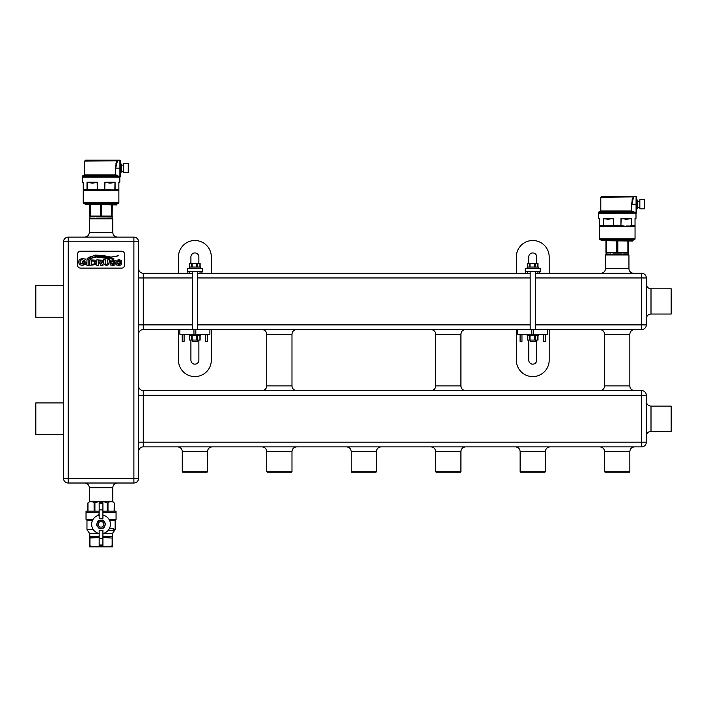 <?xml version="1.0" encoding="UTF-8"?>
<svg xmlns="http://www.w3.org/2000/svg" width="707" height="707" viewBox="0 0 707 707"><rect width="100%" height="100%" fill="white"/><g stroke="black" fill="none" stroke-linecap="round" stroke-linejoin="round"><path stroke-width="1.06" d="M629.371 472.223L605.059 472.223L604.591 471.755L629.84 471.755L629.371 472.223M641.62 446.877L143.274 446.877L143.274 442.184L641.62 442.184L641.62 395.266L646.313 395.266L646.313 442.184L641.62 442.184L641.62 446.877A4.693 4.693 0 0 0 646.313 442.184A4.693 4.693 0 0 1 641.62 446.877M182.273 451.57L182.273 471.755L207.513 471.755L207.513 451.57L182.273 451.57C181.991 448.724 180.426 447.16 177.581 446.877M207.513 471.755L207.045 472.223L182.742 472.223L182.273 471.755M651.006 431.35L671.182 431.35L671.182 406.101L651.006 406.101L651.006 431.35C648.151 431.623 646.587 433.188 646.313 436.042M671.182 406.101L671.65 406.569L671.65 430.881L671.182 431.35M138.581 395.266L143.274 395.266L143.274 390.573L641.62 390.573A4.693 4.693 0 0 1 646.313 395.266A4.693 4.693 0 0 0 641.62 390.573L641.62 395.266L143.274 395.266L143.274 442.184L138.581 442.184L138.581 478.321L133.888 478.321L133.888 241.821L138.581 241.821L138.581 442.184M634.533 390.573A4.693 4.693 0 0 1 629.84 385.881L604.591 385.881A4.693 4.693 0 0 1 599.898 390.573M465.604 390.573A4.693 4.693 0 0 1 460.911 385.881L435.662 385.881A4.693 4.693 0 0 1 430.97 390.573M296.675 390.573A4.693 4.693 0 0 1 291.982 385.881L266.733 385.881A4.693 4.693 0 0 1 262.041 390.573M138.581 451.57A4.693 4.693 0 0 1 143.274 446.877A4.693 4.693 0 0 0 138.581 451.57A4.693 4.693 0 0 1 143.274 446.877M143.274 390.573A4.693 4.693 0 0 1 138.581 385.881A4.693 4.693 0 0 0 143.274 390.573A4.693 4.693 0 0 1 138.581 385.881M535.332 324.875L641.62 324.875L641.62 329.568A4.693 4.693 0 0 0 646.313 324.875L641.62 324.875L641.62 277.948L646.313 277.948L646.313 324.875A4.693 4.693 0 0 1 641.62 329.568L547.766 329.568L547.766 334.261L517.736 334.261L517.736 329.568L209.908 329.568L209.908 334.261L179.878 334.261L179.878 329.568L143.274 329.568A4.693 4.693 0 0 0 138.581 334.261A4.693 4.693 0 0 1 143.274 329.568L143.274 324.875L192.313 324.875M651.006 314.041L671.182 314.041L671.182 288.792L651.006 288.792L651.006 314.041C648.151 314.315 646.587 315.879 646.313 318.724M671.182 288.792L671.65 289.26L671.65 313.563L671.182 314.041M633.64 273.255L600.791 273.255L633.64 273.255A4.693 4.693 0 0 1 628.947 268.563L605.484 268.563A4.693 4.693 0 0 1 600.791 273.255M192.313 277.948L143.274 277.948L143.274 273.255L187.859 273.255L187.859 271.382M201.937 271.382L201.937 273.255L525.716 273.255L525.716 271.382M539.794 271.382L539.794 273.255L641.62 273.255A4.693 4.693 0 0 1 646.313 277.948A4.693 4.693 0 0 0 641.62 273.255L641.62 277.948L535.332 277.948M605.484 254.962L605.952 254.485L628.479 254.485L628.947 254.962L605.484 254.962L605.484 268.563M143.274 273.255A4.693 4.693 0 0 1 138.581 268.563A4.693 4.693 0 0 0 143.274 273.255M133.888 483.014A4.693 4.693 0 0 0 138.581 478.321A4.693 4.693 0 0 1 133.888 483.014L68.199 483.014L68.199 478.321L133.888 478.321L133.888 483.014A4.693 4.693 0 0 0 138.581 478.321M68.199 237.128L133.888 237.128A4.693 4.693 0 0 1 138.581 241.821A4.693 4.693 0 0 0 133.888 237.128L133.888 241.821L68.199 241.821L68.199 478.321L63.506 478.321L63.506 241.821A4.693 4.693 0 0 1 68.199 237.128A4.693 4.693 0 0 0 63.506 241.821L68.199 241.821L68.199 237.128M89.312 218.825L89.78 218.357L112.307 218.357L112.775 218.825L89.312 218.825L89.312 232.435L112.775 232.435C113.058 235.281 114.622 236.845 117.468 237.128M124.503 254.016L124.503 265.284A2.819 2.819 0 0 1 121.692 268.094L80.395 268.094A2.819 2.819 0 0 1 77.584 265.284L77.584 254.016A2.819 2.819 0 0 1 80.395 251.206L121.692 251.206A2.819 2.819 0 0 1 124.503 254.016M115.276 260.379L112.802 259.734L111.07 260.158L110.301 261.519L110.964 262.783L114.428 263.746L112.996 264.409L110.76 263.578L110.204 264.913L113.014 265.399L114.941 264.939L115.453 262.81L111.45 261.396L112.802 260.724L114.932 261.608L115.276 260.379M109.505 259.849L107.694 259.849L107.932 263.658L106.51 264.365L105.078 263.658L105.316 259.849L103.381 259.849L103.867 264.312L106.448 265.399L108.807 264.665L109.505 259.849M89.807 265.284L95.145 264.674L95.975 262.562L95.728 261.245L94.561 260.096L89.807 259.849L89.807 265.284M83.488 264.144L80.598 263.676L79.838 261.988L80.616 260.247L82.339 259.663L84.646 260.68L85.423 259.089L82.366 258.541L79.511 259.46L78.362 261.988L79.635 264.657L82.259 265.399L85.918 264.321L85.918 261.979L82.277 261.661L82.277 263.207L84.416 262.898L84.416 263.799L83.488 264.144M87.076 258.665C88.667 257.145 91.618 256.102 95.94 255.527L109.55 257.383L118.714 255.678C114.463 256.853 111.432 257.242 109.612 256.844L102.815 255.457L95.091 255.112L87.076 258.665M89.206 258.824L96.258 256.977L106.633 258.373L113.871 258.32L96.037 256.491L89.206 258.824M88.852 259.849L86.926 259.849L86.926 265.284L88.852 265.284L88.852 259.849M100.801 264.604L100.703 265.284L102.992 265.284L101.136 262.995L102.303 262.456L102.665 261.422L102.073 260.167L96.806 259.849L96.806 265.284L98.724 265.284L98.414 263.048L99.714 263.048L100.801 264.604M121.392 260.379L118.926 259.734L117.194 260.158L116.425 261.519L117.088 262.783L120.552 263.746L119.121 264.409L116.885 263.578L116.328 264.913L119.13 265.399L121.065 264.939L121.569 262.81L117.565 261.396L118.926 260.724L121.056 261.608L121.392 260.379M92.811 264.294L94.199 263.861L94.65 262.562L94.199 261.272L91.415 260.83L91.415 264.294L92.811 264.294M100.376 262.067L101.039 261.97L101.128 260.971L98.414 260.83L98.414 262.067L100.376 262.067M89.312 487.706L89.312 501.316L112.775 501.316L112.775 487.706L89.312 487.706C89.038 484.852 87.474 483.288 84.619 483.014M63.506 402.91L35.818 402.91L35.818 434.54L63.506 434.54M35.818 434.54L35.35 434.071L35.35 403.379L35.818 402.91M63.506 285.601L35.818 285.601L35.818 317.231L63.506 317.231M35.818 317.231L35.35 316.754L35.35 286.07L35.818 285.601M63.506 478.321A4.693 4.693 0 0 0 68.199 483.014A4.693 4.693 0 0 1 63.506 478.321M266.733 451.57L266.733 471.755L291.982 471.755L291.982 451.57L266.733 451.57C266.459 448.724 264.895 447.16 262.041 446.877M291.982 471.755L291.514 472.223L267.202 472.223L266.733 471.755M351.202 451.57L351.202 471.755L376.442 471.755L376.442 451.57L351.202 451.57C350.919 448.724 349.355 447.16 346.51 446.877M376.442 471.755L375.974 472.223L351.671 472.223L351.202 471.755M435.662 451.57L435.662 471.755L460.911 471.755L460.911 451.57L435.662 451.57C435.388 448.724 433.824 447.16 430.97 446.877M460.911 471.755L460.443 472.223L436.131 472.223L435.662 471.755M520.131 451.57L520.131 471.755L545.38 471.755L545.38 451.57L520.131 451.57C519.848 448.724 518.284 447.16 515.438 446.877M545.38 471.755L544.903 472.223L520.599 472.223L520.131 471.755M200.523 268.563L200.523 267.06L189.264 267.06L189.264 268.563M202.405 271.382L187.39 271.382L187.39 268.563L202.405 268.563L202.405 271.382M192.313 273.255L187.859 273.255M201.937 273.255L197.474 273.255M189.732 267.06L189.653 263.313L200.063 263.313M197.474 340.076L197.474 341.393L192.313 341.393L192.313 340.076M200.523 334.261L200.523 335.383L189.264 335.383L189.264 334.261M198.879 340.076L198.879 360.172A3.986 3.986 0 0 1 194.893 364.158A3.986 3.986 0 0 1 190.908 360.172L190.908 340.076M211.322 329.568L211.322 360.172A16.42 16.42 0 0 1 194.893 376.592A16.42 16.42 0 0 1 178.473 360.172L178.473 329.568M205.684 341.393L207.566 341.393L207.566 334.826L205.684 334.826L205.684 341.393M207.566 334.261L207.566 334.826M205.684 334.261L205.684 334.826M190.908 263.313L190.908 256.941A3.986 3.986 0 0 1 194.893 252.947A3.986 3.986 0 0 1 198.879 256.941L198.879 263.313M178.473 273.255L178.473 256.941A16.42 16.42 0 0 1 194.893 240.513A16.42 16.42 0 0 1 211.322 256.941L211.322 273.255M209.908 334.261L209.908 329.568L179.878 329.568M184.103 334.826L182.22 334.826L182.22 341.393L184.103 341.393L184.103 334.261M182.22 334.826L182.22 334.261M200.063 340.076L189.653 340.076L189.732 335.383M538.381 268.563L538.381 267.06L527.122 267.06L527.122 268.563M540.263 271.382L525.248 271.382L525.248 268.563L540.263 268.563L540.263 271.382M530.17 273.255L525.716 273.255M539.794 273.255L535.332 273.255M527.59 267.06L527.519 263.313L537.921 263.313M535.332 340.076L535.332 341.393L530.17 341.393L530.17 340.076M538.381 334.261L538.381 335.383L527.122 335.383L527.122 334.261M536.746 340.076L536.746 360.172A3.986 3.986 0 0 1 532.751 364.158A3.986 3.986 0 0 1 528.765 360.172L528.765 340.076M549.18 329.568L549.18 360.172A16.42 16.42 0 0 1 532.751 376.592A16.42 16.42 0 0 1 516.331 360.172L516.331 329.568M543.542 341.393L545.424 341.393L545.424 334.826L543.542 334.826L543.542 341.393M545.424 334.261L545.424 334.826M543.542 334.261L543.542 334.826M528.765 263.313L528.765 256.941A3.986 3.986 0 0 1 532.751 252.947A3.986 3.986 0 0 1 536.746 256.941L536.746 263.313M516.331 273.255L516.331 256.941A16.42 16.42 0 0 1 532.751 240.513A16.42 16.42 0 0 1 549.18 256.941L549.18 273.255M517.736 329.568L547.766 329.568M521.96 334.826L520.087 334.826L520.087 341.393L521.96 341.393L521.96 334.261M520.087 334.826L520.087 334.261M537.921 340.076L527.519 340.076L527.59 335.383M112.024 218.357L112.307 216.598M90.063 218.357L112.21 218.171M96.444 190.528L96.364 190.086L105.723 190.086L96.364 190.086L96.179 189.653L97.142 189.529L104.954 189.529L105.917 189.653L105.643 190.528L83.214 190.528L83.214 202.67A0.937 0.937 0 0 0 83.833 203.554L85.247 204.076A0.468 0.468 0 0 1 85.556 204.517L116.531 204.933L85.556 204.517M85.247 204.076L116.841 204.076A0.468 0.468 0 0 0 116.531 204.517M83.214 202.67L118.873 202.67A0.937 0.937 0 0 1 118.255 203.554L83.833 203.554M116.832 161.108L117.406 161.046L115.674 168.151L115.533 175.301L115.268 168.151L116.982 160.789L84.619 161.108L84.619 174.859A0.468 0.468 0 0 1 84.31 175.301L82.586 175.928L117.495 175.928L115.533 175.301L117.733 175.513L118.034 176.167L117.495 175.928M84.619 161.108L85.556 160.171L117.468 160.171L117.406 161.046L117.141 160.171M123.672 165.093L121.321 165.093L121.321 171.916L121.321 171.2L123.672 171.2M128.259 163.6L128.259 172.702L123.672 172.702L123.672 163.6L128.259 163.6M120.384 168.151L119.916 168.151L119.916 160.171L120.384 160.639L120.384 176.591A0.468 0.468 0 0 1 119.916 177.059L82.277 177.104L118.334 177.024L118.034 176.123L119.916 176.123L119.916 168.151L115.674 168.151L115.762 166.658M107.764 216.952L101.561 216.466L89.957 216.952L89.78 216.077L112.298 216.086L107.764 216.952L112.13 216.952L112.113 216.466L112.13 216.952M96.682 216.952L105.405 216.952M89.957 216.952L89.877 218.171M118.873 202.67L118.873 189.653M118.794 189.918L118.263 190.528L118.873 190.528L118.873 189.865M105.643 190.528L113.668 190.528L109.956 190.21L113.968 189.918L105.917 189.653M116.841 204.076L118.255 203.554M116.31 162.451L115.807 164.077M83.214 177.059L118.334 177.024M114.004 189.653L115.091 189.529L113.968 189.918M83.523 190.086L88.207 190.086L87.12 189.529L92.131 190.528M94.323 216.952L89.975 216.466M111.591 216.466L111.706 204.933M112.113 216.466L112.307 204.933M89.78 216.077L89.78 204.933M90.39 204.933L90.39 216.077M115.948 165.473L116.231 164.298M116.982 160.789L117.406 161.046L117.468 160.171L116.116 160.171A0.937 0.91 -90 0 1 116.982 160.789L117.468 160.171L119.916 160.171M84.619 174.859L115.674 174.859L117.733 175.513M120.384 176.123L119.916 177.059L117.424 177.059M100.527 216.466L100.438 204.933M101.649 204.933L101.561 216.466M108.357 182.689L104.954 182.512L104.751 189.971L104.813 182.22L115.091 182.22L115.091 189.529L118.873 189.529A0.468 0.442 90 0 1 118.555 189.971L114.852 189.971L114.967 182.512L109.956 183.166L104.813 182.22L114.879 182.371M96.179 189.653L88.083 189.653M87.217 182.371L87.235 189.971L83.532 189.971A0.468 0.442 -90 0 1 83.24 189.529L87.005 189.529L87.005 182.22L97.283 182.22L97.345 189.971L97.142 182.512L92.131 183.166L87.005 182.22L97 182.371M83.214 189.529L83.214 183.166A0.468 0.468 0 0 0 82.746 182.698L83.24 182.22L83.214 189.529A0.468 0.468 180 0 0 83.532 189.971M82.277 177.104L82.277 182.22L83.214 182.512M96.594 182.503L91.892 182.698L92.131 183.166L91.892 182.698M110.195 182.698L109.956 183.166L110.195 182.698L108.392 182.689M118.555 189.971A0.468 0.468 180 0 0 118.873 189.529L118.856 182.22L119.342 182.698L118.917 182.371L118.873 183.166A0.468 0.468 0 0 1 119.342 182.698L118.873 183.166M118.352 190.263L118.873 190.528M96.408 190.263L92.131 190.21L96.232 189.918M92.131 189.865L88.119 189.918M109.956 189.865L105.864 189.918M105.679 190.263L109.956 190.528M118.564 190.086L113.712 190.263M628.196 254.485L628.479 252.735M606.235 254.485L628.382 254.299M612.624 226.664L612.545 226.222L621.895 226.222L612.545 226.222L612.35 225.78L613.314 225.666L621.126 225.666L622.089 225.78L621.815 226.664L599.386 226.664L599.386 238.807A0.937 0.937 0 0 0 600.004 239.691L601.427 240.203A0.468 0.468 0 0 1 601.728 240.645L632.703 241.069L601.728 240.645M601.427 240.203L633.012 240.203A0.468 0.468 0 0 0 632.703 240.645M599.386 238.807L635.045 238.807A0.937 0.937 0 0 1 634.435 239.691L600.004 239.691M633.004 197.244L633.578 197.173L631.846 204.279L631.704 211.428L631.439 204.279L633.154 196.917L600.791 197.244L600.791 210.986A0.468 0.468 0 0 1 600.482 211.428L598.758 212.056L633.666 212.056L631.704 211.428L633.905 211.649L634.206 212.303L633.666 212.056M600.791 197.244L601.728 196.299L633.64 196.299L633.578 197.173L633.313 196.299M639.844 201.23L637.493 201.23L637.493 208.052L637.493 207.328L639.844 207.328M644.431 199.728L644.431 208.83L639.844 208.83L639.844 199.728L644.431 199.728M634.206 212.259L636.088 212.259L636.088 196.299L636.556 196.767L636.556 212.727A0.468 0.468 0 0 1 636.088 213.196L598.449 213.24L633.605 213.196L634.506 213.152L634.206 212.303M623.936 253.079L617.732 252.602L606.129 253.079L605.952 252.205L628.47 252.222L623.936 253.079L628.302 253.079L628.284 252.602L628.302 253.079M612.854 253.079L621.577 253.079M606.129 253.079L606.049 254.299M635.045 238.807L635.045 225.666A0.468 0.468 180 0 1 634.736 226.107L626.137 226.346L622.089 225.78M634.966 226.054L634.435 226.664L635.045 226.664L635.045 226.001M621.815 226.664L629.84 226.664L622.036 226.054M633.012 240.203L634.435 239.691M632.482 198.579L631.978 200.205M599.386 213.196L634.506 213.152M604.291 226.054L608.303 226.664M609.487 218.825L613.455 218.357L608.303 219.294L603.292 218.649L603.407 226.107L599.474 226.054L599.386 226.664L612.58 226.39M610.495 253.079L606.146 252.602M627.878 252.205L627.878 241.069M628.479 241.069L628.284 252.602M605.952 252.205L605.952 241.069M606.562 241.069L606.668 252.602M632.12 201.601L632.403 200.426M633.154 196.917L633.578 197.173L633.64 196.299L632.297 196.299A0.937 0.91 -90 0 1 633.154 196.917L633.64 196.299L636.088 196.299M600.791 210.986L631.846 210.986L633.905 211.649M631.439 204.279L636.556 204.279L636.556 212.259L636.088 213.196L633.605 213.196M616.61 252.205L616.61 241.069M617.821 241.069L617.821 252.205M630.14 226.054L626.137 226.001M630.176 225.78L631.263 225.666L631.139 218.649L626.137 219.294L620.985 218.357L625.094 218.825M612.35 225.78L604.255 225.78M599.386 225.666L599.412 225.666A0.468 0.468 180 0 0 599.704 226.107A0.468 0.442 -90 0 1 599.412 225.666L599.386 219.294A0.468 0.468 0 0 0 598.917 218.825L599.412 218.357L599.412 225.666L603.177 225.666L603.177 218.357L608.303 219.294L608.064 218.825M612.766 218.631L609.505 218.825M624.528 218.825L621.126 218.649L620.923 226.107L620.985 218.357L631.263 218.357L631.263 225.666L635.027 225.666A0.468 0.442 90 0 1 634.736 226.107M635.045 218.649L635.991 218.357L635.045 219.294A0.468 0.468 0 0 1 635.522 218.825L635.045 219.294M626.367 218.825L626.137 219.294L631.051 218.498M603.389 218.498L613.455 218.357L613.517 226.107L613.172 218.498M634.524 226.39L635.045 226.664M612.403 226.054L608.303 226.001M621.851 226.39L626.137 226.664M634.736 226.222L629.893 226.39M102.922 515.111A9.385 9.385 0 0 1 102.922 533.502M105.104 525.089A4.127 4.127 0 0 1 104.371 526.75M102.391 528.209A4.127 4.127 0 0 1 100.588 528.412M98.335 527.431A4.127 4.127 0 0 1 97.257 525.964M99.166 533.502A9.385 9.385 0 0 1 99.166 515.111M99.166 545.017L99.166 545.892L102.922 545.892L102.922 545.017L99.166 545.017L99.166 530.904M99.166 530.294L102.922 530.294L102.922 530.904M102.922 503.596L102.922 502.721L99.166 502.721L99.166 518.319L102.922 518.319L102.922 503.596L99.166 503.596M102.922 545.017L102.922 530.294M96.992 523.525A4.127 4.127 0 0 1 97.716 521.854M99.696 520.405A4.127 4.127 0 0 1 101.499 520.202M103.752 521.183A4.127 4.127 0 0 1 104.83 522.65M99.166 538.699L102.922 538.699M102.922 509.915L99.166 509.915M92.573 520.272L86.97 520.272L86.97 529.667L93.342 529.667M109.514 520.272L115.126 520.272L115.126 529.667L112.307 533.688L102.922 533.688M99.166 536.507L89.78 536.507L89.78 533.688L99.166 533.688M113.244 529.667L115.126 529.667M89.78 533.688L86.97 529.667M115.126 520.272L116.063 519.336L109.002 519.336M86.97 520.272L86.033 519.336L86.033 512.761L99.166 512.761M116.063 519.336L116.063 512.761L102.922 512.761M93.085 519.336L86.033 519.336M102.922 536.507L112.307 536.507L112.307 533.688M89.824 536.507L89.48 545.724L89.48 538.054L99.166 537.497M102.922 537.497L112.139 538.054L112.139 545.724L109.541 546.829L104.106 546.829L101.516 545.724M109.541 546.829L112.607 546.829L112.607 536.79L112.139 538.054M102.922 512.575L116.063 512.575L116.063 511.17L102.922 511.17M99.166 511.17L86.033 511.17L86.033 512.575L99.166 512.575M103.858 524.302A2.819 2.819 0 0 1 101.048 527.122A2.819 2.819 0 0 1 98.229 524.302A2.819 2.819 0 0 1 101.048 521.492A2.819 2.819 0 0 1 103.858 524.302M107.994 511.17L107.994 502.889L109.488 501.784L112.625 501.784L114.127 502.889L113.023 501.784L114.251 503.004L114.251 511.17M99.166 514.024L98.229 514.024L98.229 515.35M109.576 528.209L113.244 528.27L113.244 530.665L107.862 530.754M92.555 537.134L89.948 538.054L89.948 545.724L92.546 546.829L104.106 546.829M89.948 545.724L89.48 546.829L92.546 546.829M100.58 545.724L97.981 546.829M112.607 545.724L112.139 545.724L112.607 545.724M87.968 511.17L87.968 502.889L89.462 501.784L92.599 501.784L94.102 502.889L94.102 511.17M94.915 511.17L94.915 502.889L97.902 501.784L104.185 501.784L107.181 502.889L107.181 511.17M89.462 501.784L87.836 503.004L87.836 511.17M97.902 501.784L92.599 501.784M109.488 501.784L104.185 501.784M114.127 511.17L114.251 503.004M94.915 502.889L94.102 502.889M107.994 502.889L107.181 502.889M105.113 524.302A4.074 4.074 0 0 0 104.627 522.376L103.956 521.457A4.074 4.074 0 0 0 101.163 520.237L100.032 520.361A4.074 4.074 0 0 0 97.584 522.173L97.124 523.207A4.074 4.074 0 0 0 97.46 526.238L98.14 527.157A4.074 4.074 0 0 0 100.924 528.376L102.055 528.253A4.074 4.074 0 0 0 104.512 526.441L104.963 525.398A4.074 4.074 0 0 0 105.113 524.302M104.963 525.398L105.67 523.79L104.627 522.376M97.124 523.207L96.417 524.824L97.46 526.238M100.032 520.361L98.282 520.555L97.584 522.173M103.956 521.457L102.913 520.043L101.163 520.237M102.055 528.253L103.805 528.058L104.512 526.441M98.14 527.157L99.174 528.571L100.924 528.376M629.84 471.755L629.84 451.57L604.591 451.57L604.591 471.755M629.84 385.881L629.84 334.261L604.591 334.261C604.317 331.415 602.753 329.851 599.898 329.568M460.911 385.881L460.911 334.261L435.662 334.261C435.388 331.415 433.824 329.851 430.97 329.568M291.982 385.881L291.982 334.261L266.733 334.261C266.459 331.415 264.895 329.851 262.041 329.568M138.581 277.948L143.274 277.948L143.274 324.875L138.581 324.875M197.474 324.875L530.17 324.875M530.17 277.948L197.474 277.948M138.581 334.261A4.693 4.693 0 0 1 143.274 329.568M189.732 273.255L189.732 271.382M200.054 273.255L200.054 271.382M191.394 263.313L191.394 267.06M192.145 263.313L192.145 267.06M196.44 263.313L196.44 267.06M197.306 263.313L197.306 267.06M199.94 263.313L199.94 267.06M195.83 334.261L195.83 329.568M193.957 334.261L193.957 329.568M196.44 340.076L196.44 335.383M199.94 340.076L199.94 335.383M197.306 340.076L197.306 335.383M192.145 340.076L192.145 335.383M191.394 340.076L191.394 335.383M527.59 273.255L527.59 271.382M537.912 273.255L537.912 271.382M529.251 263.313L529.251 267.06M530.003 263.313L530.003 267.06M534.298 263.313L534.298 267.06M535.164 263.313L535.164 267.06M537.797 263.313L537.797 267.06M533.688 334.261L533.688 329.568M531.814 334.261L531.814 329.568M534.298 340.076L534.298 335.383M537.797 340.076L537.797 335.383M535.164 340.076L535.164 335.383M530.003 340.076L530.003 335.383M529.251 340.076L529.251 335.383M115.533 175.301L84.31 175.301M118.856 182.22L119.819 182.22L119.342 182.698M118.263 190.528L113.668 190.528M117.769 176.37L82.277 176.37L82.277 177.024M82.277 182.22L83.24 182.22M631.704 211.428L600.482 211.428M635.045 225.666L635.027 218.357M634.435 226.664L629.84 226.664M633.949 212.498L598.449 212.498L598.449 213.152M598.449 213.24L598.449 218.357L599.412 218.357M604.591 451.57C604.317 448.724 602.753 447.16 599.898 446.877M628.947 254.962L628.947 268.563M89.312 232.435C89.038 235.281 87.474 236.845 84.619 237.128M112.775 218.825L112.775 232.435M112.307 501.784L112.775 501.316M651.006 288.792C648.151 288.509 646.587 286.945 646.313 284.099M651.006 406.101C648.151 405.827 646.587 404.263 646.313 401.408M207.513 451.57C207.796 448.724 209.36 447.16 212.206 446.877M112.775 487.706C113.058 484.852 114.622 483.288 117.468 483.014M89.78 501.784L89.312 501.316M266.733 334.261L266.733 385.881M435.662 334.261L435.662 385.881M604.591 334.261L604.591 385.881M291.982 451.57C292.256 448.724 293.82 447.16 296.675 446.877M376.442 451.57C376.725 448.724 378.289 447.16 381.135 446.877M460.911 451.57C461.185 448.724 462.749 447.16 465.604 446.877M545.38 451.57C545.654 448.724 547.218 447.16 550.064 446.877M629.84 451.57C630.114 448.724 631.678 447.16 634.533 446.877M291.982 334.261C292.256 331.415 293.82 329.851 296.675 329.568M460.911 334.261C461.185 331.415 462.749 329.851 465.604 329.568M629.84 334.261C630.114 331.415 631.678 329.851 634.533 329.568M189.653 263.313L189.653 267.06M200.134 263.313L200.134 267.06M197.474 329.568L197.474 271.382M192.313 329.568L192.313 271.382M189.653 340.076L189.653 335.383M200.134 340.076L200.134 335.383M527.519 263.313L527.519 267.06M537.992 263.313L537.992 267.06M535.332 329.568L535.332 271.382M530.17 329.568L530.17 271.382M527.519 340.076L527.519 335.383M537.992 340.076L537.992 335.383M120.384 162.751L121.321 164.377M119.819 177.104L119.819 182.22M120.384 173.542L121.321 171.916M82.586 175.928L82.277 176.37M82.746 182.698L83.214 183.166L82.746 182.698M636.556 198.879L637.493 200.505M635.991 213.24L635.991 218.357M636.556 209.679L637.493 208.052M598.758 212.056L598.449 212.498M598.449 218.357L598.917 218.825"/></g></svg>

